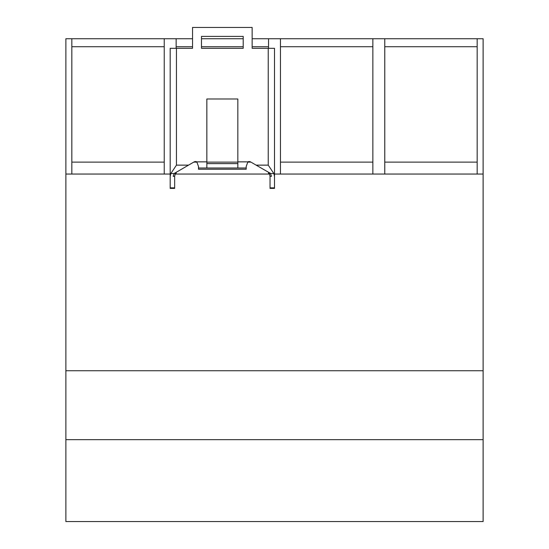 <?xml version="1.0" encoding="UTF-8"?>
<svg xmlns="http://www.w3.org/2000/svg" width="549" height="549" viewBox="0 0 549 549"><rect width="100%" height="100%" fill="white"/><g stroke="black" fill="none" stroke-linecap="round" stroke-linejoin="round"><path stroke-width="0.82" d="M176.147 48.312L176.147 38.739L65.88 38.739L65.88 521.55L483.12 521.55L483.12 439.667L65.88 439.667M65.88 370.747L483.12 370.747L483.12 439.667M252.149 38.739L280.464 38.739L280.464 174.047L274.5 174.047M269.593 174.047L268.536 174.047L268.536 172.427M384.774 38.739L384.774 174.047L372.853 174.047L372.853 38.739L477.163 38.739L477.163 174.047L483.12 174.047L483.12 370.747M65.88 174.047L71.837 174.047L71.837 162.12L164.226 162.12L164.226 38.739M176.147 172.427L176.147 174.047L175.09 174.047M170.19 174.047L164.226 174.047L164.226 162.12M268.536 38.739L268.536 48.312M268.969 172.887L268.536 172.887M270.033 187.861L274.5 187.861L274.5 188.389L270.033 188.389L270.033 176.332L271.453 176.332L270.396 173.251L268.241 172.118L269.271 173.251L270.396 173.251M274.5 187.861L274.5 48.312L252.149 48.312L252.149 27.45L192.541 27.45L192.541 48.312L170.19 48.312L170.19 188.389L174.657 188.389L174.657 187.861L170.19 187.861M268.241 172.118L256.143 165.132L268.241 165.132L273.855 173.559L274.5 176.332M256.143 165.132L250.66 161.962A2.978 2.978 0 0 0 247.894 161.852L246.185 166.505L246.185 168.015L206.849 168.015L206.849 98.978L237.841 98.978L237.841 168.015M170.19 176.332L170.835 173.559L176.449 165.132L188.54 165.132L194.03 161.962A2.978 2.978 0 0 1 196.796 161.852L198.505 166.505L198.505 168.015L206.849 168.015M243.207 48.312L201.483 48.312L201.483 36.392L243.207 36.392L243.207 48.312M188.54 165.132L174.074 173.559L173.237 176.332L174.657 176.332L174.657 187.861M198.505 168.015L198.505 169.25L246.185 169.25L246.185 168.015M193.756 162.12L197.057 162.12M206.849 162.12L237.841 162.12M247.633 162.12L250.934 162.12M176.147 174.047L268.536 174.047M175.721 172.887L176.147 172.887M176.147 38.739L192.541 38.739M176.449 172.118L175.419 173.251L174.294 173.251M174.657 176.332L175.419 173.251M170.19 172.887L170.19 143.68M170.19 72.152L170.19 48.312M270.033 176.332L269.271 173.251M237.841 163.609L206.849 163.609M483.12 174.047L483.12 38.739L477.163 38.739M280.464 38.739L372.853 38.739M201.483 38.739L243.207 38.739M384.774 46.72L477.163 46.72M384.774 162.12L477.163 162.12M384.774 174.047L477.163 174.047M280.464 46.72L372.853 46.72M280.464 162.12L372.853 162.12M280.464 174.047L372.853 174.047M176.147 46.72L192.541 46.72M201.483 46.72L243.207 46.72M252.149 46.72L268.536 46.72M71.837 38.739L71.837 46.72L164.226 46.72M71.837 46.72L71.837 162.12M71.837 174.047L164.226 174.047M273.855 173.559L270.616 173.559M268.241 165.132L268.241 48.312M176.449 165.132L176.449 48.312M237.841 161.852L247.894 161.852M206.849 161.852L196.796 161.852M174.074 173.559L170.835 173.559"/></g></svg>
